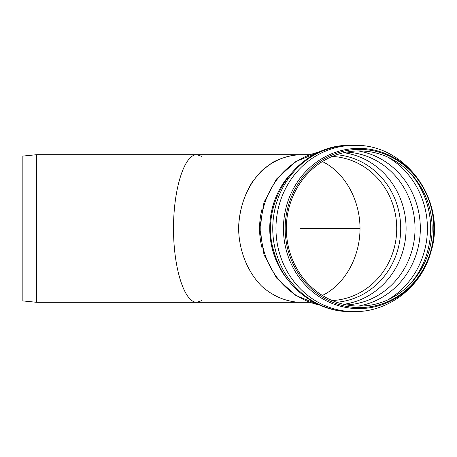 <?xml version="1.0" encoding="UTF-8"?>
<svg xmlns="http://www.w3.org/2000/svg" width="457" height="457" viewBox="0 0 457 457"><rect width="100%" height="100%" fill="white"/><g stroke="black" fill="none" stroke-linecap="round" stroke-linejoin="round"><path stroke-width="0.69" d="M432.156 228.5A77.587 72.909 90 0 0 322.796 161.31A77.587 72.909 90 0 0 322.796 295.69A77.587 72.909 90 0 0 432.156 228.5M433.819 228.5A79.095 74.325 90 0 0 322.328 160.001A79.095 74.325 90 0 0 322.328 296.999A79.095 74.325 90 0 0 433.819 228.5M309.755 302.311L36.726 302.311L22.85 300.923L22.85 156.077L36.726 154.689L196.796 154.689C184.342 154.397 173.432 189.004 173.523 228.5C173.432 267.996 184.342 302.603 196.796 302.311C184.342 302.603 173.432 267.996 173.523 228.5C173.432 189.004 184.342 154.397 196.796 154.689L299.998 154.689C286.145 155.226 272.823 160.83 261.718 170.792C247.517 185.022 239 206.284 238.6 228.5C239 250.716 247.517 271.978 261.718 286.208C272.823 296.17 286.145 301.774 299.998 302.311C286.145 301.774 272.823 296.17 261.718 286.208C247.517 271.978 239 250.716 238.6 228.5C239.142 211.511 243.61 196.167 251.996 182.48C258.119 174.146 265.237 167.319 273.36 162.001C281.883 157.682 290.761 155.249 299.998 154.689L309.755 154.689M322.391 295.439C344.641 284.694 360.019 257.325 360.013 228.5C360.019 199.675 344.641 172.306 322.391 161.561C344.641 172.306 360.019 199.675 360.013 228.5C360.019 257.325 344.641 284.694 322.391 295.439M36.726 302.311L36.726 154.689M196.796 302.311L201.708 300.649M201.708 156.351L196.796 154.689M299.998 228.5L359.493 228.5M409.501 284.711A81.472 76.559 90 0 0 430.643 228.5A81.472 76.559 90 0 0 409.501 172.289M387.616 299.975A81.472 76.559 90 0 0 427.426 228.5A81.472 76.559 90 0 0 387.616 157.025M358.368 306.081A78.61 73.868 90 0 0 420.326 228.5A78.61 73.868 90 0 0 358.368 150.919M346.515 304.893A76.473 71.863 90 0 0 415.03 228.5A76.473 71.863 90 0 0 346.515 152.107M343.727 304.305A76.473 71.863 90 0 0 406.096 228.5A76.473 71.863 90 0 0 343.727 152.695M336.649 302.26A73.988 69.527 90 0 0 400.715 228.5A73.988 69.527 90 0 0 336.649 154.74M332.233 300.563A72.149 67.796 90 0 0 396.722 228.5A72.149 67.796 90 0 0 332.233 156.437M261.901 209.517A73.811 69.361 90 0 0 261.901 247.477M319.757 151.895A78.141 73.428 90 0 0 260.804 228.5A78.141 73.428 90 0 0 319.757 305.105M288.773 176.014A78.141 73.428 90 0 0 288.773 280.986M350.873 145.366A83.134 78.124 90 0 0 272.749 228.5A83.134 78.124 90 0 0 350.873 311.634C316.124 312.171 283.489 286.55 274.211 252.487C257.577 202.211 298.518 143.567 350.873 145.366L354.089 145.366A83.134 78.124 90 0 0 275.965 228.5A83.134 78.124 90 0 0 354.089 311.634C388.804 312.171 421.417 286.596 430.723 252.567C447.426 202.274 406.473 143.561 354.089 145.366M434.03 228.5A80.118 75.285 90 0 0 358.739 148.382A80.118 75.285 90 0 0 283.454 228.5A80.118 75.285 90 0 0 358.739 308.618A80.118 75.285 90 0 0 434.03 228.5M319.969 305.196L295.965 295.57L276.571 278.05L264.009 254.783L259.667 228.5L264.009 202.217L276.571 178.95L295.965 161.43L319.969 151.804M350.873 311.634L354.089 311.634"/></g></svg>
